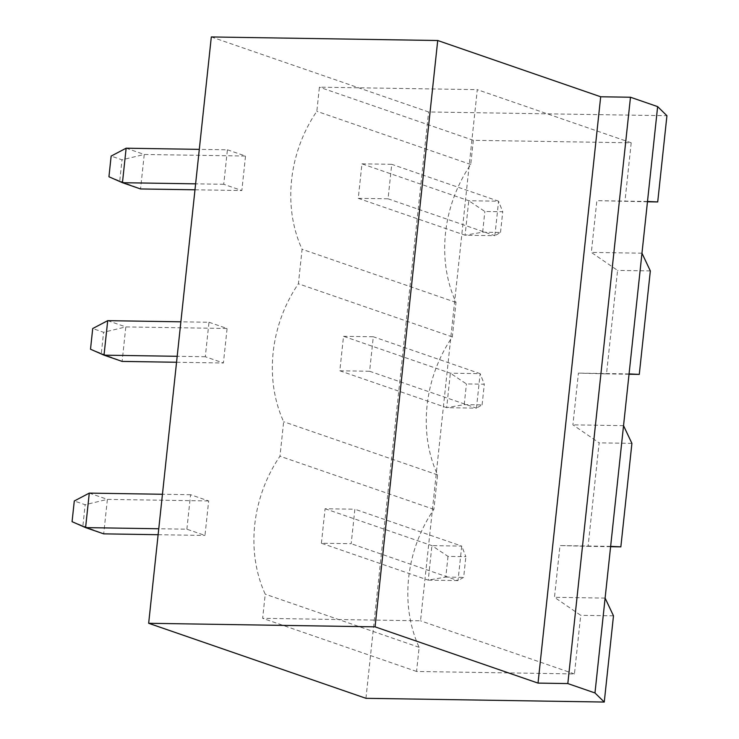 <?xml version="1.0" encoding="UTF-8"?>
<svg xmlns="http://www.w3.org/2000/svg" width="739" height="739" viewBox="0 0 739 739"><rect width="100%" height="100%" fill="white"/><g stroke="black" fill="none" stroke-linecap="round" stroke-linejoin="round"><path stroke-width="0.55" stroke-dasharray="3.69 2.77" d="M211.317 36.95L428.611 111.968L666.929 115.709M365.944 698.309L428.611 111.968M227.418 149.795L245.533 156.049L241.847 190.542L223.732 184.288L227.418 149.795L199.308 149.361M208.989 322.25L227.095 328.504L223.409 362.997L205.303 356.743L208.989 322.25L180.879 321.807M186.875 529.198L190.56 494.705L208.666 500.959L204.98 535.442L186.875 529.198L158.756 528.755M647.466 201.775L596.863 200.666L591.329 252.405L617.573 270.4L606.516 373.879L578.425 373.121L572.901 424.86L599.135 442.855L588.078 546.324L559.996 545.576L554.472 597.306L580.706 615.31L574.443 673.94L416.556 671.465L419.133 647.318A127.367 106.675 109 0 1 433.885 509.356L437.571 474.872A127.367 106.675 109 0 1 452.314 336.91L456 302.417A127.367 106.675 109 0 1 470.743 164.455L473.32 140.308L631.208 142.793L624.945 201.424M613.481 615.827L580.706 615.31M126.138 148.206L144.244 154.46L245.533 156.049M194.985 189.803L241.847 190.542M108.938 176.769L140.558 188.953L144.244 154.46L122.009 159.827L111.146 156.077M223.732 184.288L195.623 183.845M107.709 320.661L125.815 326.915L227.095 328.504M176.556 362.258L223.409 362.997M90.509 349.224L122.129 361.408L125.815 326.915L103.58 332.282L92.717 328.532M205.303 356.743L177.194 356.3M190.56 494.705L162.441 494.262M89.28 493.116L107.386 499.37L208.666 500.959M158.128 534.713L204.98 535.442M72.071 521.679L103.7 533.854L107.386 499.37L85.151 504.737L74.288 500.987M605.112 598.1L554.472 597.306M631.208 142.793L477.292 89.65L420.528 620.806L262.641 618.321L265.227 594.184A127.367 106.675 109 0 1 279.97 456.222L283.656 421.729A127.367 106.675 109 0 1 298.399 283.767L302.085 249.274A127.367 106.675 109 0 1 316.828 111.312L319.405 87.174L477.292 89.65M574.443 673.94L420.528 620.806M416.556 671.465L262.641 618.321M419.133 647.318L265.227 594.184M433.885 509.356L279.97 456.222M437.571 474.872L283.656 421.729M452.314 336.91L298.399 283.767M456 302.417L302.085 249.274M470.743 164.455L316.828 111.312M473.32 140.308L319.405 87.174M647.503 201.461L596.863 200.666M119.801 180.519L122.009 159.827M101.372 352.974L103.58 332.282M82.944 525.429L85.151 504.737M610.645 546.37L559.996 545.576M629.074 373.916L578.425 373.121M623.54 425.655L572.901 424.86M641.969 253.2L591.329 252.405M650.338 270.917L617.573 270.4M629.037 374.23L606.516 373.879M631.91 443.372L599.135 442.855M610.608 546.684L588.078 546.324M361.944 163.846L391.735 164.317L388.049 198.8L358.258 198.338L361.944 163.846L468.775 200.731L498.566 201.202L391.735 164.317M343.515 336.3L373.306 336.762L369.62 371.255L339.829 370.784L343.515 336.3L450.347 373.186L480.138 373.648L373.306 336.762M321.4 543.239L325.086 508.746L354.877 509.217L351.191 543.71L321.4 543.239L428.232 580.124L431.918 545.631L461.709 546.103L354.877 509.217M358.258 198.338L465.09 235.224L494.881 235.686L388.049 198.8M494.881 235.686L498.566 201.202L502.732 211.751L484.858 211.474L468.775 200.731L465.09 235.224L482.65 232.166L500.525 232.452L494.881 235.686M339.829 370.784L446.661 407.669L476.452 408.14L369.62 371.255M476.452 408.14L480.138 373.648L484.304 384.206L466.429 383.929L450.347 373.186L446.661 407.669L464.221 404.621L482.096 404.898L476.452 408.14M325.086 508.746L431.918 545.631L448 556.375L465.875 556.661L461.709 546.103L458.023 580.595L351.191 543.71M448 556.375L445.793 577.076L428.232 580.124L458.023 580.595L463.667 577.353L465.875 556.661M500.525 232.452L502.732 211.751M482.65 232.166L484.858 211.474M482.096 404.898L484.304 384.206M464.221 404.621L466.429 383.929M445.793 577.076L463.667 577.353"/><path stroke-width="1.11" d="M538.029 683.104L375.061 626.838L437.719 40.506L211.317 36.95L148.659 623.291L365.944 698.309L604.262 702.05L594.978 692.951L567.82 683.575L538.029 683.104L600.687 96.772L437.719 40.506M375.061 626.838L148.659 623.291M647.466 201.775L657.71 201.941L666.929 115.709L657.636 106.61L630.478 97.234L600.687 96.772M567.82 683.575L630.478 97.234M604.262 702.05L613.481 615.827L605.112 598.1L657.636 106.61M199.308 149.361L126.138 148.206L122.452 182.699L140.558 188.953L194.985 189.803M195.623 183.845L122.452 182.699L108.938 176.769L111.146 156.077L126.138 148.206M180.879 321.807L107.709 320.661L104.023 355.154L122.129 361.408L176.556 362.258M177.194 356.3L104.023 355.154L90.509 349.224L92.717 328.532L107.709 320.661M158.756 528.755L85.595 527.609L89.28 493.116L162.441 494.262M89.28 493.116L74.288 500.987L72.071 521.679L85.595 527.609L103.7 533.854L158.128 534.713M594.978 692.951L605.112 598.1M657.71 201.941L647.503 201.461M623.54 425.655L631.91 443.372L620.852 546.842L610.645 546.37M641.969 253.2L650.338 270.917L639.281 374.387L629.074 373.916M639.281 374.387L629.037 374.23M620.852 546.842L610.608 546.684"/></g></svg>
